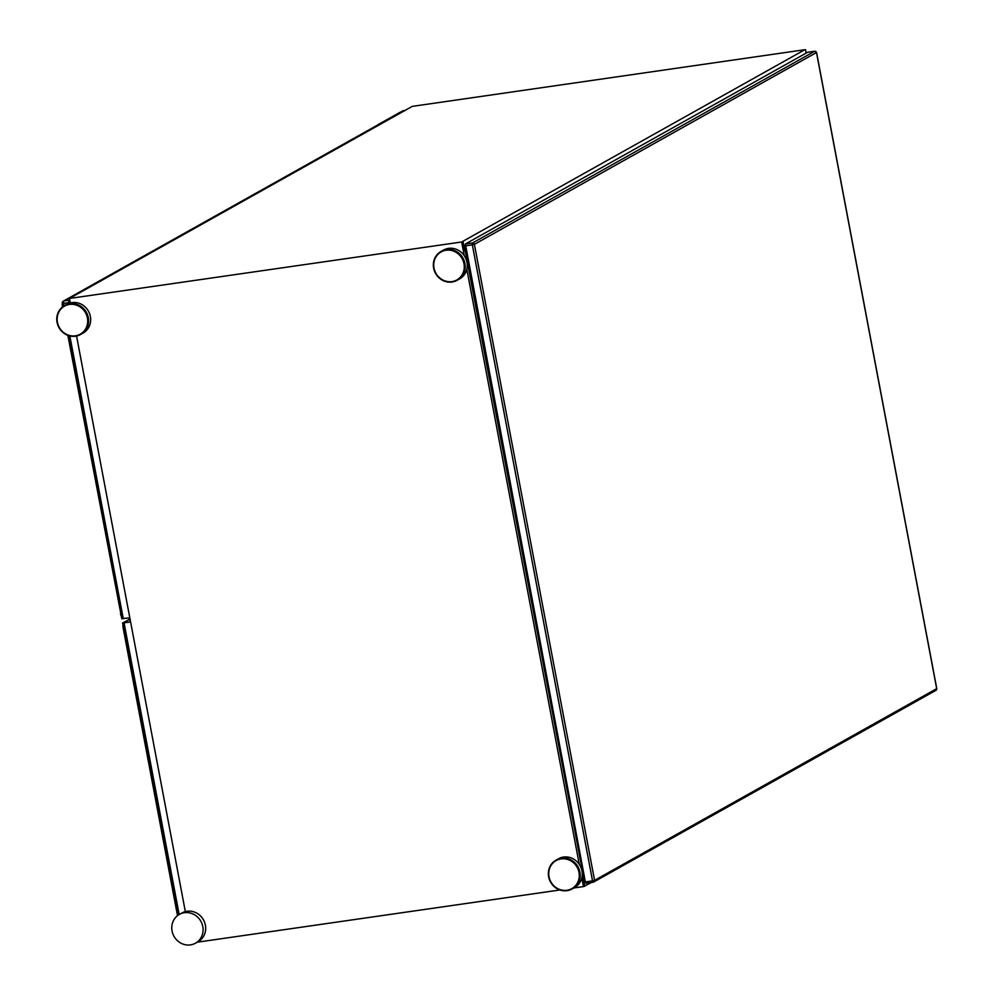<?xml version="1.0" encoding="UTF-8"?>
<svg xmlns="http://www.w3.org/2000/svg" width="994" height="994" viewBox="0 0 994 994"><rect width="100%" height="100%" fill="white"/><g stroke="black" fill="none" stroke-linecap="round" stroke-linejoin="round"><path stroke-width="1.49" d="M130.599 621.995L122.597 622.952L128.288 620.032L123.678 622.753L130.574 621.859M128.549 620.007L130.276 620.244M128.288 620.032A2.199 2.05 60.7 0 1 129.133 619.473L128.81 619.61M130.065 619.15L129.133 619.473M69.729 299.828L69.108 300.176A2.199 0.745 81.8 0 0 68.822 302.71L68.946 303.369M69.307 303.245L69.928 300.909M121.927 618.678L129.816 617.833M807.637 52.272L465.391 243.99L585.354 881.914L586.1 883.256L593.207 882.212M87.795 317.918A16.5 15.395 -119.3 0 0 64.361 305.742A16.5 15.395 -119.3 0 0 58.994 327.66A16.5 15.395 -119.3 0 0 80.489 334.531A16.5 15.395 -119.3 0 0 87.795 317.918M80.489 334.531L83.074 333.077A16.5 15.395 -119.3 0 0 90.379 316.477A16.5 15.395 -119.3 0 0 66.946 304.301L64.361 305.742M579.39 872.372A16.5 15.395 -119.3 0 0 555.957 860.195A16.5 15.395 -119.3 0 0 550.577 882.113A16.5 15.395 -119.3 0 0 572.072 888.971A16.5 15.395 -119.3 0 0 579.39 872.372M572.072 888.971L574.656 887.53A16.5 15.395 -119.3 0 0 581.962 870.93A16.5 15.395 -119.3 0 0 558.529 858.754L555.957 860.195M584.397 881.429L464.273 245.704M461.676 241.989L69.468 298.461L412.274 106.37L804.817 49.712L461.676 241.989L464.273 255.731M466.82 269.2L579.278 864.395M585.23 881.28L584.199 881.864L583.292 877.031L581.937 877.367M465.093 245.245L464.024 245.841L464.77 250.761L463.042 241.654M463.403 251.109L464.77 250.761M185.331 911.61L76.563 336.022M70.313 302.934L69.468 298.461M581.825 877.864L583.478 886.586L573.873 887.965M559.908 889.978L197.284 942.188M583.478 886.586L591.592 882.461M583.292 877.031L581.912 877.441M585.18 880.995L584.149 881.566M195.495 943.194L198.079 941.753A16.5 15.395 -119.3 0 0 205.385 925.141A16.5 15.395 -119.3 0 0 181.952 912.964L179.367 914.418A16.5 15.395 -119.3 0 0 174 936.336A16.5 15.395 -119.3 0 0 195.495 943.194A16.5 15.395 -119.3 0 0 202.801 926.594A16.5 15.395 -119.3 0 0 179.367 914.418M57.441 322.292A16.078 15.009 60.7 0 1 64.56 306.102A16.078 15.009 60.7 0 1 85.521 312.799A16.078 15.009 60.7 0 1 80.29 334.17A16.078 15.009 60.7 0 1 57.441 322.292M64.622 305.605A16.5 15.395 60.7 0 1 66.548 304.661A16.5 15.395 60.7 0 1 69.903 303.754A16.5 15.395 60.7 0 1 87.199 313.98A16.5 15.395 60.7 0 1 82.552 333.238A16.5 15.395 60.7 0 1 80.75 334.382M549.073 870.359A16.078 15.009 60.7 0 1 556.155 860.555A16.078 15.009 60.7 0 1 577.116 867.24A16.078 15.009 60.7 0 1 571.873 888.611A16.078 15.009 60.7 0 1 555.124 886.896A16.078 15.009 60.7 0 1 549.073 870.359M556.205 860.046A16.5 15.395 60.7 0 1 558.131 859.102A16.5 15.395 60.7 0 1 567.822 858.642A16.5 15.395 60.7 0 1 579.8 871.614A16.5 15.395 60.7 0 1 574.147 887.679A16.5 15.395 60.7 0 1 572.333 888.822M433.732 265.075A16.078 15.009 60.7 0 1 441.15 251.892A16.078 15.009 60.7 0 1 462.111 258.577A16.078 15.009 60.7 0 1 456.867 279.948A16.078 15.009 60.7 0 1 441.522 279.239A16.078 15.009 60.7 0 1 433.732 265.075M441.199 251.383A16.5 15.395 60.7 0 1 443.125 250.438A16.5 15.395 60.7 0 1 449.437 249.407A16.5 15.395 60.7 0 1 464.335 261.223A16.5 15.395 60.7 0 1 459.141 279.016A16.5 15.395 60.7 0 1 457.327 280.159M464.372 263.708A16.5 15.395 -119.3 0 0 440.938 251.532A16.5 15.395 -119.3 0 0 435.571 273.449A16.5 15.395 -119.3 0 0 457.066 280.308A16.5 15.395 -119.3 0 0 464.372 263.708M457.066 280.308L459.65 278.867A16.5 15.395 -119.3 0 0 466.956 262.254A16.5 15.395 -119.3 0 0 443.523 250.078L440.938 251.532M377.745 124.958A2.746 0.932 -98.2 0 1 377.981 124.685L400.321 112.16A2.746 0.932 -98.2 0 1 400.433 112.123A2.746 0.932 -98.2 0 1 400.557 112.136M468.746 264.802A2.473 2.311 -119.3 0 0 469.454 268.504M473.815 291.615A2.473 2.311 -119.3 0 0 474.511 295.317M478.884 318.428A2.473 2.311 -119.3 0 0 479.58 322.131M483.941 345.241A2.473 2.311 -119.3 0 0 484.65 348.944M489.011 372.054A2.473 2.311 -119.3 0 0 489.719 375.757M494.08 398.867A2.473 2.311 -119.3 0 0 494.776 402.57M499.15 425.68A2.473 2.311 -119.3 0 0 499.845 429.383M504.219 452.494A2.473 2.311 -119.3 0 0 504.915 456.196M509.276 479.307A2.473 2.311 -119.3 0 0 509.984 483.009M514.345 506.12A2.473 2.311 -119.3 0 0 515.054 509.823M519.415 532.933A2.473 2.311 -119.3 0 0 520.111 536.648M524.484 559.746A2.473 2.311 -119.3 0 0 525.18 563.461M529.541 586.559A2.473 2.311 -119.3 0 0 530.249 590.274M534.61 613.373A2.473 2.311 -119.3 0 0 535.319 617.088M539.68 640.186A2.473 2.311 -119.3 0 0 540.376 643.901M544.749 666.999A2.473 2.311 -119.3 0 0 545.445 670.714M549.806 693.812A2.473 2.311 -119.3 0 0 550.514 697.527M554.876 720.625A2.473 2.311 -119.3 0 0 555.584 724.34M559.945 747.438A2.473 2.311 -119.3 0 0 560.641 751.153M565.014 774.251A2.473 2.311 -119.3 0 0 565.71 777.967M570.071 801.065A2.473 2.311 -119.3 0 0 570.78 804.78M571.873 815.105L572.706 814.981M177.516 915.66L123.07 627.5A2.746 0.932 -98.2 0 1 123.007 625.127M62.721 306.053L62.498 306.997M67.865 335.363L120.883 613.87M121.268 615.907A2.746 0.932 -98.2 0 1 120.498 613.932M62.336 306.115A2.746 0.932 -98.2 0 1 62.287 303.742M179.168 914.53L124.076 622.94M64.163 305.866L63.703 303.443A2.199 0.745 -98.2 0 1 63.989 300.921L403.601 110.607A2.199 0.745 -98.2 0 1 403.701 110.582A2.199 0.745 -98.2 0 1 403.8 110.582M403.601 110.607L402.93 110.843A2.199 2.05 -119.3 0 1 403.601 110.607M62.846 306.724L62.336 303.356A2.199 2.05 60.7 0 1 63.318 301.145L62.224 303.468L68.822 302.71M69.108 300.176L63.989 300.921A2.199 2.05 60.7 0 0 63.318 301.145L402.93 110.843M123.281 618.777L69.853 335.972M816.484 52.52L474.399 244.35L594.574 880.361L936.683 688.668L816.509 52.645A1.653 1.541 -119.3 0 0 814.67 51.266L472.56 242.958A1.653 1.541 60.7 0 1 474.399 244.35L472.349 244.859L592.523 880.87L594.574 880.361A1.653 1.541 60.7 0 1 593.343 882.2L935.963 690.321A1.653 1.541 -119.3 0 0 936.683 688.668L936.659 688.531M935.453 690.495A1.653 1.541 -119.3 0 0 935.963 690.321L936.77 688.581L816.596 52.57L814.745 51.241L807.501 52.297M585.354 881.914L592.523 880.87L593.281 882.225L586.1 883.256M465.391 243.99L472.56 242.958L472.349 244.859L465.18 245.891M814.831 51.253L807.563 52.272M805.5 49.762L806.122 53.067M583.118 877.13L584.845 886.25M122.597 622.952L177.851 915.399M121.815 618.802L68.288 335.525M805.55 49.7L806.184 53.03"/></g></svg>
